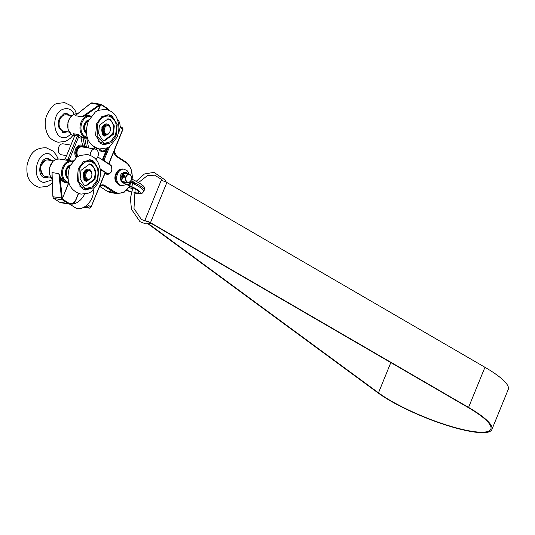 <?xml version="1.0" encoding="UTF-8"?>
<svg xmlns="http://www.w3.org/2000/svg" width="535" height="535" viewBox="0 0 535 535"><rect width="100%" height="100%" fill="white"/><g stroke="black" fill="none" stroke-linecap="round" stroke-linejoin="round"><path stroke-width="0.8" d="M76.211 157.618A7.276 5.276 -80.8 0 1 75.535 149.252A7.276 5.276 -80.8 0 1 81.32 145.038A7.276 5.276 -80.8 0 1 82.564 145.466L82.865 145.634M84.376 147.292A7.276 5.276 99.2 0 0 82.805 145.627A7.276 5.276 99.2 0 0 81.3 145.038M78.725 136.672L78.926 134.619L77.455 135.97L78.625 136.913L77.261 136.371L68.012 159.035L69.376 159.577L78.625 136.913A12.472 9.048 99.2 0 0 81.106 138.224L82.564 145.466L87.686 147.827M122.729 175.333A4.16 3.016 -80.8 0 1 122.829 175.935A1.11 0.802 -80.8 0 1 123.05 175.968M122.849 176.717A4.16 3.016 -80.8 0 1 121.432 180.181M108.177 147.466L103.469 159.009L104.379 159.37A2.08 1.511 99.2 0 1 103.75 160.253L108.98 164.038L102.907 159.978M108.98 164.038L109.548 164.359L108.98 164.038M109.401 164.258A0.348 0.334 168.6 0 1 109.374 164.218L109.013 163.83A2.08 1.511 99.2 0 1 109.207 162.486L109.347 164.145L110.404 165.208C114.062 167.361 110.571 175.915 107.074 173.367L100.105 168.779M103.369 160.279L103.757 160.547M100.246 169.675L105.489 172.604L100.185 169.261M104.566 173.989L104.599 173.781A2.08 1.511 99.2 0 1 105.355 172.798L105.736 173.133A0.348 0.334 168.6 0 1 105.963 173.146L105.489 172.604M105.736 173.133L107.702 174.029C112.049 172.464 112.952 169.428 110.404 164.934M90.047 115.861L85.654 115.186L85.874 115.547L89.893 115.834A11.081 8.038 99.2 0 0 80.538 123.826A11.081 8.038 99.2 0 0 84.015 136.813A11.081 8.038 99.2 0 0 86.329 137.716L87.546 137.789M99.951 104.419L100.613 104.934A2.214 1.605 -80.8 0 1 101.59 105.087A0.555 0.361 122.9 0 0 101.416 104.526A2.769 2.013 99.2 0 0 100.834 104.298A2.769 2.013 99.2 0 0 100.192 104.338L99.537 104.646L100.045 105.161L85.654 115.186L82.082 116.797L85.874 115.547M76.572 114.537L77.073 114.243M88.609 147.981L86.69 137.849A1.384 0.455 169.3 0 1 84.744 138.164L84.109 137.308L86.329 137.716M60.522 177.687L58.877 173.668L60.081 177.847L60.522 177.687L64.019 181.726L69.115 182.957M52.183 176.537L52.049 172.558L58.877 173.668L61.478 197.91L62.227 197.843L60.081 177.847C62.04 181.666 64.862 183.378 68.554 182.983L68.788 182.916M53.005 197.335L53.747 198.438A0.555 0.361 122.9 0 0 53.841 198.472L62.501 199.883L68.186 203.554L59.525 202.143A0.555 0.361 122.9 0 1 59.432 202.11L61.117 202.765A7.617 5.531 -80.8 0 1 59.525 202.143L53.841 198.472A2.769 2.013 -80.8 0 1 53.005 197.335L52.162 176.323M51.975 174.764L52.858 196.318M61.665 198.746A2.769 2.013 99.2 0 0 62.501 199.883A0.555 0.361 -57.1 0 0 63.083 199.441A2.214 1.605 -80.8 0 1 62.414 198.532L61.665 198.746L61.478 197.91L52.885 196.766M61.578 198.458L62.307 198.278L62.227 197.843M68.768 182.963L62.414 198.532L68.554 182.983M91.024 103.175A0.555 0.374 64.7 0 1 91.304 103.008A0.555 0.361 74.9 0 1 91.532 102.927A2.769 2.013 -80.8 0 1 92.174 102.887L100.834 104.298L107.194 108.237A0.555 0.361 -57.1 0 0 107.1 108.197L101.583 104.633M90.662 103.449L91.532 102.927M92.174 102.887L90.749 103.288L76.191 114.844M100.192 104.338A0.555 0.361 74.9 0 1 100.613 104.934L98.46 110.21M68.012 159.035L67.871 159.443A1.037 0.348 14.7 0 1 69.282 159.804L69.376 159.577A12.472 9.048 99.2 0 1 71.309 160.981M62.949 159.624L65.216 158.969L67.871 159.443L68.366 160.507L69.282 159.804M74.907 135.99L75.04 135.582L73.282 133.703L74.131 134.466L74.699 135.736A1.037 0.348 -165.3 0 0 74.693 135.75L65.35 158.688L74.599 136.024M77.261 136.371L77.455 135.97L75.04 135.582A1.037 0.348 -165.3 0 0 74.699 135.736M62.715 159.584L65.658 158.654M102.646 159.798A1.384 1.003 -80.8 0 0 103.469 159.009L106.672 150.529L106.224 150.348L102.78 158.788A1.037 0.756 -80.8 0 1 102.031 159.397M107.147 147.961L106.224 150.348A7.624 5.531 99.2 0 1 98.728 148.837M86.496 132.205A6.233 4.521 -80.8 0 1 85.379 124.421A6.233 4.521 -80.8 0 1 88.302 121.111M103.395 133.777A4.862 3.524 -80.8 0 1 103.382 133.77L103.275 134.472M106.024 134.613L105.422 134.512A4.862 3.524 -80.8 0 1 103.121 127.731A4.862 3.524 -80.8 0 1 106.98 124.922L107.588 125.016A4.862 3.524 99.2 0 0 103.723 127.825A4.862 3.524 99.2 0 0 106.024 134.613A4.862 3.524 99.2 0 0 110.284 130.38A4.862 3.524 99.2 0 0 107.588 125.016M69.155 132.112L63.825 131.242A8.313 6.032 -80.8 0 1 59.893 119.639A8.313 6.032 -80.8 0 1 66.494 114.838L71.824 115.7M104.599 128.173A4.193 3.043 -80.8 0 1 109.929 127.457A4.193 3.043 -80.8 0 1 107.241 134.038A4.193 3.043 -80.8 0 1 104.599 128.173M68.065 177.373A6.233 4.521 -80.8 0 1 66.949 169.588A6.233 4.521 -80.8 0 1 69.871 166.285M84.965 178.951A4.862 3.524 -80.8 0 1 84.951 178.937L84.838 179.646M87.593 179.78L86.991 179.686A4.862 3.524 -80.8 0 1 84.691 172.899A4.862 3.524 -80.8 0 1 88.549 170.09L89.151 170.19A4.862 3.524 99.2 0 0 85.292 172.992A4.862 3.524 99.2 0 0 87.593 179.78A4.862 3.524 99.2 0 0 91.853 175.554A4.862 3.524 99.2 0 0 89.151 170.19M50.718 177.279L45.395 176.416A8.313 6.032 -80.8 0 1 41.456 164.807A8.313 6.032 -80.8 0 1 48.063 160.005L53.393 160.874M86.162 173.34A4.193 3.043 -80.8 0 1 91.498 172.624A4.193 3.043 -80.8 0 1 88.81 179.205A4.193 3.043 -80.8 0 1 86.162 173.34M86.657 133.844L83.453 126.146L88.884 119.793M68.206 178.864L65.21 171.213L70.473 164.914M62.187 132.386L65.992 131.597M68.661 115.186L65.986 113.4M61.257 129.898C56.543 127.825 57.566 117.285 62.635 115.587L63.632 115.299M70.072 115.42L66.721 113.467L63.739 113.841L59.224 118.576L58.188 125.926L63.605 132.613L67.403 131.824M74.251 114.222C71.523 109.26 67.784 107.602 63.03 109.247C49.401 113.962 53.928 143.286 67.29 136.833L70.988 134.285M103.355 125.498L101.931 127.531L102.372 133.121M104.994 124.214L101.964 127.323L102.345 133.549M104.104 140.578L112.51 134.138C114.757 126.467 113.193 121.351 107.823 118.79M96.741 123.511L101.764 116.69L108.846 114.711L112.029 115.948L117.212 124.401L116.062 135.99L111.039 142.812L103.95 144.791L100.767 143.554L95.584 135.094L96.741 123.511M113.453 134.292L114.296 125.865L110.524 119.72L108.21 118.817L99.403 125.217L98.567 133.643L102.332 139.795L104.646 140.698L113.453 134.292M115.212 135.429C118.061 125.317 115.874 118.87 108.652 116.075C103.944 115.68 100.279 118.349 97.644 124.08L97.102 136.532L104.205 143.433L110.491 141.748L115.212 135.429M107.91 114.61L110.177 115.647L112.952 118.335M108.959 142.678L103.034 144.59M97.932 140.772L99.423 141.996L104.011 143.4M108.451 116.048L106.773 115.774L101.864 116.61M84.925 170.665L83.5 172.705L83.935 178.295M84.804 179.138L85.159 178.884L85.011 179.76L85.032 179.245M86.563 169.388L83.534 172.497L83.915 178.717M85.674 185.752L94.08 179.312C96.32 171.635 94.762 166.519 89.392 163.957M78.304 168.679L83.326 161.858L90.415 159.878L93.598 161.115L98.781 169.575L97.624 181.158L92.602 187.986L85.52 189.965L82.337 188.721L77.154 180.268L78.304 168.679M95.023 179.466L95.859 171.033L92.094 164.887L89.773 163.984L80.972 170.384L80.13 178.81L83.901 184.963L86.215 185.866L95.023 179.466M96.775 180.596C99.63 170.491 97.444 164.038 90.221 161.249C85.513 160.848 81.842 163.516 79.213 169.254L78.672 181.699L85.767 188.601L92.06 186.922L96.775 180.596M89.479 159.778L91.746 160.814L94.521 163.509M90.529 187.845L84.604 189.758M79.501 185.939L80.992 187.163L85.58 188.567M90.014 161.216L88.335 160.941L83.427 161.784M44.459 177.613L47.555 176.764M50.236 160.36L47.608 158.587M42.82 175.065L39.858 167.121L45.167 160.48M51.641 160.587L48.545 158.688C39.771 156.247 35.939 176.336 44.913 177.734L48.966 176.998M55.821 159.39L49.454 153.926C36.306 150.141 30.508 180.516 44.004 182.495L52.149 179.854M110.37 129.243A5.591 4.053 99.2 0 0 108.337 124.481A5.591 4.053 99.2 0 0 107.174 124.026A5.591 4.053 99.2 0 0 102.994 126.681A5.591 4.053 99.2 0 0 102.687 132.707A1.331 0.963 -80.8 0 1 102.74 132.974A1.331 0.963 -80.8 0 1 102.747 133.262A6.072 4.4 99.2 0 0 102.72 133.79A6.072 4.4 99.2 0 0 102.727 134.312A1.077 0.782 99.2 0 0 102.82 134.74A7.51 5.45 99.2 0 0 103.168 135.114A7.51 5.45 99.2 0 0 103.549 135.449L104.158 133.944M102.82 134.74L102.439 134.68A7.51 5.45 99.2 0 0 102.794 135.054A7.51 5.45 99.2 0 0 103.168 135.382L103.549 135.449M102.727 134.312L102.352 134.245A1.077 0.782 99.2 0 0 102.439 134.68M102.747 133.262L102.366 133.202A6.072 4.4 99.2 0 0 102.345 133.723A6.072 4.4 99.2 0 0 102.352 134.245M102.687 132.707L102.305 132.647A1.331 0.963 -80.8 0 1 102.359 132.914A1.331 0.963 -80.8 0 1 102.366 133.202M104.666 134.265L104.051 135.77A7.51 5.45 99.2 0 0 104.486 135.964A7.51 5.45 99.2 0 0 104.927 136.104A1.077 0.782 99.2 0 0 105.261 135.944A6.072 4.4 99.2 0 0 105.602 135.649A6.072 4.4 99.2 0 0 105.93 135.322A1.331 0.963 -80.8 0 1 106.117 135.161A1.331 0.963 -80.8 0 1 106.325 135.054A5.591 4.053 99.2 0 0 108.939 133.369M104.927 136.104L104.552 136.044A7.51 5.45 99.2 0 1 104.104 135.903A7.51 5.45 99.2 0 1 103.676 135.709L104.051 135.77M103.235 133.971L103.589 133.717L103.797 134.332L103.449 134.593L103.235 133.971M104.659 135.368L104.773 134.666M104.619 134.867L104.974 134.606L105.181 135.228L104.833 135.482L104.619 134.867M106.987 124A5.591 4.053 99.2 0 0 106.799 123.96A5.591 4.053 99.2 0 0 102.62 126.621A5.591 4.053 99.2 0 0 102.305 132.647M104.338 134.078L103.676 135.709M91.94 174.417A5.591 4.053 99.2 0 0 89.907 169.648A5.591 4.053 99.2 0 0 88.743 169.194A5.591 4.053 99.2 0 0 84.563 171.849A5.591 4.053 99.2 0 0 84.249 177.874A1.331 0.963 -80.8 0 1 84.303 178.148A1.331 0.963 -80.8 0 1 84.309 178.429A6.072 4.4 99.2 0 0 84.289 178.958A6.072 4.4 99.2 0 0 84.296 179.479A1.077 0.782 99.2 0 0 84.383 179.914A7.51 5.45 99.2 0 0 84.737 180.288A7.51 5.45 99.2 0 0 85.112 180.616L85.727 179.111M84.383 179.914L84.008 179.847A7.51 5.45 99.2 0 0 84.363 180.228A7.51 5.45 99.2 0 0 84.737 180.556L85.112 180.616M84.296 179.479L83.921 179.419A1.077 0.782 99.2 0 0 84.008 179.847M84.309 178.429L83.935 178.369A6.072 4.4 99.2 0 0 83.908 178.897A6.072 4.4 99.2 0 0 83.921 179.419M84.249 177.874L83.875 177.814A1.331 0.963 -80.8 0 1 83.928 178.081A1.331 0.963 -80.8 0 1 83.935 178.369M86.229 179.439L85.62 180.944A7.51 5.45 99.2 0 0 86.048 181.138A7.51 5.45 99.2 0 0 86.496 181.278A1.077 0.782 99.2 0 0 86.831 181.111A6.072 4.4 99.2 0 0 87.172 180.817A6.072 4.4 99.2 0 0 87.499 180.489A1.331 0.963 -80.8 0 1 87.686 180.328A1.331 0.963 -80.8 0 1 87.887 180.228A5.591 4.053 99.2 0 0 90.509 178.536M86.496 181.278L86.122 181.211A7.51 5.45 99.2 0 1 85.674 181.071A7.51 5.45 99.2 0 1 85.239 180.883L85.62 180.944M86.222 180.536L86.336 179.834M86.188 180.034L86.543 179.78L86.75 180.395L86.396 180.656L86.188 180.034M88.549 169.167A5.591 4.053 99.2 0 0 88.362 169.134A5.591 4.053 99.2 0 0 84.189 171.788A5.591 4.053 99.2 0 0 83.875 177.814M85.908 179.245L85.239 180.883M118.148 133.683A13.856 9.088 -57.1 0 0 117.446 119.552M71.469 204.116A13.856 9.088 -57.1 0 0 84.577 194.232M69.838 204.183L75.214 207.66A13.856 9.088 -57.1 0 0 77.615 208.57A13.856 9.088 -57.1 0 0 88.736 203.16A13.856 9.088 -57.1 0 0 93.378 190.045M81.527 146.095A6.186 4.487 99.2 0 0 81.266 146.042A6.186 4.487 99.2 0 0 76.284 149.787A6.186 4.487 99.2 0 0 77.1 156.962M83.768 147.192A6.186 4.487 99.2 0 0 81.795 146.129A6.186 4.487 99.2 0 0 76.893 149.666A6.186 4.487 99.2 0 0 77.401 156.762M70.901 145.099L63.177 143.841A5.544 4.019 99.2 0 0 58.776 147.045A5.544 4.019 99.2 0 0 61.398 154.782L66.601 155.631M95.872 159.35A5.544 4.019 99.2 0 0 98.346 153.465A5.544 4.019 99.2 0 0 95.183 149.051L81.949 146.898A5.544 4.019 99.2 0 0 77.542 150.094A5.544 4.019 99.2 0 0 77.99 156.394M95.183 149.051A5.544 4.019 99.2 0 0 90.783 152.248A5.544 4.019 99.2 0 0 90.228 155.25M133.977 192.5A11.777 2.454 -157.8 0 0 138.665 191.57A11.777 2.454 -157.8 0 0 129.764 186.06A4.16 0.863 22.2 0 1 127.624 184.956L127.591 184.936A2.769 1.819 122.4 0 1 127.129 184.769A2.769 1.819 122.4 0 1 127.123 184.762L126.173 184.394M133.87 192.921L139.595 193.804L142.33 193.115L143.741 191.476A15.936 3.317 -157.8 0 0 133.034 183.592A6.928 1.444 22.2 0 1 131.195 182.669L129.992 182.241A2.769 1.899 105.6 0 1 127.511 184.635L128.734 185.137A9.697 2.02 -157.8 0 0 131.302 186.421A13.161 2.742 22.2 0 1 140.11 192.339A13.161 2.742 22.2 0 1 133.89 192.841M131.63 178.964A2.769 1.317 118.8 0 1 131.804 181.158M131.195 182.669A2.769 1.317 118.8 0 1 128.734 185.137L127.624 184.956A2.769 1.786 122.5 0 1 127.163 184.789A2.769 1.786 122.5 0 1 127.156 184.782A2.769 1.786 122.5 0 1 127.136 184.776M127.116 173.902A4.848 3.518 99.2 0 0 126.447 173.327A4.848 3.518 99.2 0 0 125.437 172.932A4.848 3.518 99.2 0 0 122.97 173.728M122.274 174.484A4.848 3.518 99.2 0 0 121.886 175.099M121.318 176.517A4.848 3.518 99.2 0 0 123.879 182.502A4.848 3.518 99.2 0 0 125.778 182.107M124.053 175.5L124.782 175.473L123.779 177.413L123.257 176.704M130.045 174.577A4.16 3.016 99.2 0 0 129.176 174.236A4.16 3.016 99.2 0 0 125.531 177.854A4.16 3.016 99.2 0 0 127.838 182.442A4.16 3.016 99.2 0 0 131.349 179.446A4.16 3.016 99.2 0 0 130.045 174.577M130.112 174.805A3.932 2.856 -80.8 0 1 130.092 181.546A3.932 2.856 -80.8 0 1 125.772 178.75A3.932 2.856 -80.8 0 1 130.112 174.805M124.795 176.577L124.127 176.142A1.11 0.802 -80.8 0 1 123.859 175.841L123.177 174.557A0.97 0.702 99.2 0 0 121.886 175.059A0.97 0.702 99.2 0 0 122.535 176.135L123.759 176.089A1.11 0.802 -80.8 0 1 124.107 176.182L124.782 176.617M130.894 180.569L134.646 182.99A0.696 0.455 -57.1 0 1 133.797 183.498L130.4 181.298M122.114 175.962L123.759 176.089A0.696 0.475 -92.4 0 1 123.317 176.704L122.094 176.751A0.696 0.475 -92.4 0 0 122.535 176.135L122.328 176.102M123.164 175.975A1.11 0.802 -80.8 0 1 122.916 175.687L122.234 174.403A0.97 0.702 99.2 0 0 122.227 174.39M131.724 176.276L132.667 176.43L131.383 179.566A1.11 0.802 -80.8 0 1 131.209 179.867M148.877 224.025L378.492 392.817A66.507 13.843 -157.8 0 0 445.2 424.576A66.507 13.843 -157.8 0 0 490.836 429.137A66.507 13.843 -157.8 0 0 467.918 407.369L149.833 222.6A2.769 0.575 -157.8 0 0 146.015 221.283M148.322 224.051L377.643 392.63A67.611 14.07 -157.8 0 0 445.468 424.924A67.611 14.07 -157.8 0 0 491.866 429.558A67.611 14.07 -157.8 0 0 468.566 407.423L150.482 222.654A3.879 0.809 -157.8 0 0 146.851 221.122A3.879 0.809 -157.8 0 0 144.644 220.975M491.866 429.558L508.25 389.406A67.611 14.07 -157.8 0 0 484.951 367.278L166.867 182.502A3.879 0.809 -157.8 0 0 163.188 180.957A3.879 0.809 -157.8 0 0 161.022 180.843L144.644 220.968M97.765 156.889L110.404 165.208M94.535 147.132L94.889 149.004M73.195 160.594L72.091 161.142M107.689 174.015C108.384 174.53 109.521 173.922 111.099 172.176C112.45 168.425 112.203 165.99 110.357 164.874L109.548 164.359M90.997 207.239L104.766 173.969L105.669 173.186A1.384 1.003 -80.8 0 1 105.957 173.3L105.723 173.26A1.384 1.003 99.2 0 0 105.562 173.186M104.599 173.781L91.03 207.032L87.332 204.644M99.537 104.646L82.082 116.797L75.254 115.687L90.923 103.242L99.537 104.646M100.045 105.161L98.206 110.31M96.815 148.262L96.313 149.486M101.59 105.087L107.274 108.759A7.069 5.123 -80.8 0 1 108.592 110.049M74.673 135.816L74.091 135.723A11.081 8.038 -80.8 0 1 71.777 134.82A11.081 8.038 -80.8 0 1 68.273 121.947A11.081 8.038 -80.8 0 1 77.481 113.815M84.109 137.308L82.357 137.027A11.081 8.038 -80.8 0 1 80.718 136.278A11.081 8.038 -80.8 0 1 78.926 134.619L73.282 133.703A11.081 8.038 99.2 0 0 74.505 134.947M52.122 178.984A11.081 8.038 -80.8 0 1 50.176 166.037A11.081 8.038 -80.8 0 1 59.218 159.015L71.456 161.002A11.081 8.038 99.2 0 0 62.107 168.993A11.081 8.038 99.2 0 0 65.578 181.98A11.081 8.038 99.2 0 0 67.898 182.883M53.654 198.331A0.555 0.361 122.9 0 0 53.747 198.438L59.432 202.11A0.555 0.361 122.9 0 1 59.358 202.036M75.836 199.776L75.856 199.608A7.069 5.123 -80.8 0 1 68.768 203.113A0.555 0.361 -57.1 0 1 68.186 203.554A7.617 5.531 99.2 0 0 69.777 204.176L61.117 202.765M68.768 203.113L63.083 199.441M78.377 193.429L75.856 199.608M107.274 108.759A0.555 0.361 -57.1 0 0 107.194 108.237L109.013 110.23M81.106 138.224A1.384 0.95 106.1 0 1 82.357 137.027A1.384 1.003 99.2 0 1 83.032 137.89A1.384 0.441 -11.4 0 0 81.106 138.224M106.672 150.529L107.281 147.901M102.533 159.724A1.384 1.003 99.2 0 0 103.228 158.969L102.78 158.788M94.922 149.011L94.575 147.158M106.806 148.101A6.928 5.022 -80.8 0 1 101.884 150.937L99.142 148.917M105.094 173.447A1.037 0.756 -80.8 0 1 105.362 173.541L105.723 173.26L106.164 173.547L105.796 173.821A5.196 3.765 99.2 0 0 108.518 174.022M105.362 173.541L105.796 173.821M107.441 173.969A4.848 3.518 -80.8 0 1 107.174 173.942A4.848 3.518 -80.8 0 1 106.164 173.547L107.074 173.367M113.948 151.479A7.624 5.531 99.2 0 0 116.677 156.675L126.34 162.914A15.93 11.556 -80.8 0 1 132.138 176.175M116.463 155.973A0.696 0.455 122.9 0 1 116.677 156.675M129.517 186.019A15.93 11.556 -80.8 0 1 114.564 191.771L104.907 185.531A7.624 5.531 99.2 0 0 99.951 185.765M132.018 178.001A15.93 11.556 -80.8 0 1 131.877 179.098M101.242 185.605L104.178 186.08L113.835 192.326L107.247 191.249A0.696 0.455 122.9 0 1 107.127 191.202L110.725 192.607A16.625 12.058 -80.8 0 1 107.247 191.249L99.711 186.381L102.727 185.518A6.928 5.022 -80.8 0 1 104.178 186.08A0.696 0.455 -57.1 0 0 104.907 185.531M129.744 186.12L124.214 192.179L117.312 193.677A16.625 12.058 99.2 0 1 113.835 192.326A0.696 0.455 -57.1 0 0 114.564 191.771M116.677 156.106L126.126 162.212A0.696 0.455 122.9 0 1 126.34 162.914M99.691 186.401L107.127 191.202A0.696 0.455 122.9 0 1 107.04 191.115M120.014 127.457L122.943 129.423L122.589 127.925A1.384 0.909 122.9 0 1 122.776 129.236L109.207 162.486M122.348 127.832A1.384 0.909 122.9 0 1 122.589 127.925L120.074 126.3M90.107 208.048A0.696 0.502 -80.8 0 1 89.572 208.135L83.888 207.205M83.841 207.232L89.719 208.189L91.03 207.032A1.384 0.909 122.9 0 1 89.572 208.135L85.981 205.814M104.379 159.37L109.575 146.643M68.921 182.328A10.392 7.537 -80.8 0 1 66.307 181.432A10.392 7.537 -80.8 0 1 63.137 168.96A10.392 7.537 -80.8 0 1 72.252 161.851M87.352 137.161A10.392 7.537 -80.8 0 1 84.737 136.264A10.392 7.537 -80.8 0 1 81.567 123.792A10.392 7.537 -80.8 0 1 90.689 116.683M84.797 146.677L83.032 137.89L84.744 138.164L86.409 146.938M88.83 119.907A7.216 5.23 99.2 0 0 83.828 126.213A7.216 5.23 99.2 0 0 86.643 133.73M86.603 133.396A6.995 5.069 -80.8 0 1 84.135 126.267A6.995 5.069 -80.8 0 1 88.69 120.214M70.413 165.047A7.216 5.23 99.2 0 0 65.584 171.28A7.216 5.23 99.2 0 0 68.186 178.717M68.146 178.362A6.995 5.069 -80.8 0 1 65.892 171.327A6.995 5.069 -80.8 0 1 70.259 165.375M129.764 186.06L129.704 186.1C135.95 189.35 138.505 190.841 137.375 190.58L137.207 190.132M135.756 189.263A9.008 1.872 22.2 0 1 135.027 189.189M132.446 188.634A9.008 1.872 22.2 0 1 128.942 187.457M126.788 190.132A11.777 2.454 -157.8 0 0 131.456 191.818M129.657 186.28A9.008 1.872 -157.8 0 0 131.657 186.989M127.591 184.936A6.928 5.022 99.2 0 0 126.688 184.515M120.495 185.458A8.313 6.032 -80.8 0 1 115.881 176.289A8.313 6.032 -80.8 0 1 123.17 169.053C118.436 169.241 118.576 169.909 116.102 173.186C113.56 178.69 115.032 182.783 120.495 185.458L121.438 185.612A8.313 6.032 99.2 0 1 116.824 176.443A8.313 6.032 99.2 0 1 124.113 169.2L123.17 169.053M126.989 182.308A9.697 7.035 99.2 0 0 125.832 182.796A2.769 1.658 61.4 0 1 125.277 184.923L127.116 184.548A6.928 5.022 -80.8 0 1 127.511 184.635M131.376 192.118A13.161 2.742 22.2 0 1 126.561 190.353M133.864 180.148A2.769 0.515 114.5 0 1 133.991 180.141A2.769 0.515 114.5 0 1 133.563 182.288M133.844 182.475A15.936 3.317 22.2 0 1 144.249 190.219C144.396 186.755 146.008 186.661 133.991 180.141L131.603 178.944M133.222 183.124L133.034 183.592A2.769 0.515 114.5 0 1 131.302 186.421M130.353 181.352L129.992 182.241A9.697 7.035 99.2 0 0 129.45 182.121M125.832 182.796A5.544 4.019 -80.8 0 1 121.619 181.786A5.544 4.019 -80.8 0 1 120.923 176.062M122.415 173.46A5.544 4.019 -80.8 0 1 127.952 174.042M124.22 177.306L123.284 176.704A0.696 0.455 -57.1 0 0 124.107 176.182M122.094 176.751C118.763 176.135 122.268 171.702 123.317 174.156A0.696 0.348 152 0 1 123.177 174.557L122.234 174.403M123.317 174.156L124 175.44A0.696 0.348 152 0 1 123.859 175.841L122.916 175.687M124 175.44L124.033 175.487A0.696 0.455 122.9 0 1 124.127 176.142L123.98 176.122M166.867 182.502L150.482 222.654M484.951 367.278L468.566 407.423M378.492 392.817L390.824 362.59M96.982 148.329L96.467 149.586M78.551 193.496L75.997 199.756C74.566 202.912 72.499 204.39 69.777 204.176M114.142 150.997L116.583 156.013L126.247 162.259L130.854 167.957L132.359 176.262M94.668 147.212L95.009 149.024M107.174 173.942L107.702 174.029M132.299 177.312L132.078 179.205M110.725 192.607L117.312 193.677M122.943 129.423L109.374 162.673M52.122 179.071L49.581 174.564L49.481 167.783L53.059 161.169L55.881 159.37L59.218 159.015M72.64 161.316L71.456 161.002M91.07 116.148L89.893 115.834M74.091 135.723L71.657 134.773L68.019 129.396L67.912 122.615C69.617 116.583 72.867 113.661 77.655 113.841M72.981 135.435L70.332 138.351L65.644 141.347L58.168 142.256C48.438 139.428 47.127 133.984 45.562 128.213C44.813 123.899 45.174 119.639 46.645 115.426C50.417 107.943 53.915 103.971 57.145 103.509L64.621 102.6L71.67 106.057L75.02 110.337L76.505 113.768M99.436 148.971C84.791 144.37 85.085 131.436 88.308 121.091L95.37 111.909L98.106 110.357L105.89 109.314C115.627 112.136 116.931 117.586 118.496 123.358C119.305 128.072 118.81 132.68 117.018 137.194L110.036 146.322L107.341 147.874L99.436 148.971M81.006 194.138C66.36 189.537 66.654 176.603 69.878 166.258L76.933 157.076L79.675 155.524L87.459 154.481C97.189 157.31 98.5 162.754 100.065 168.525C100.874 173.24 100.379 177.854 98.58 182.361L91.605 191.49L88.91 193.041L81.006 194.138M52.263 183.184L47.521 186.381L39.068 187.297C27.258 183.211 26.335 174.022 27.078 165.021C29.505 156.267 32.414 147.647 46.191 147.767L53.239 151.224L56.489 155.331L58.074 158.935M107.174 124.026L106.799 123.96M88.743 169.194L88.362 169.134M81.795 146.129L81.266 146.042M127.156 184.782L129.704 186.1M126.514 190.4L131.363 192.185M125.277 184.923L121.438 185.612M129.263 174.256L127.25 170.792L124.113 169.2M143.741 191.476L144.249 190.219M129.176 174.236L123.538 173.32M127.838 182.442L122.201 181.525M123.873 176.095L122.936 175.941M124.033 175.487L124.956 176.082M131.55 176.089L131.369 176.53M146.777 221.383L141.367 219.464L133.984 208.516L135.148 188.875M138.605 182.509L147.54 175.5L154.709 175.186L161.008 179.085L162.386 180.763M151.572 223.61L145.62 223.871L139.943 221.657L131.463 209.218L130.393 198.425L132.847 187.578M136.291 181.245L144.457 173.969L154.006 172.364L164.947 179.867L166.305 182.201"/></g></svg>
